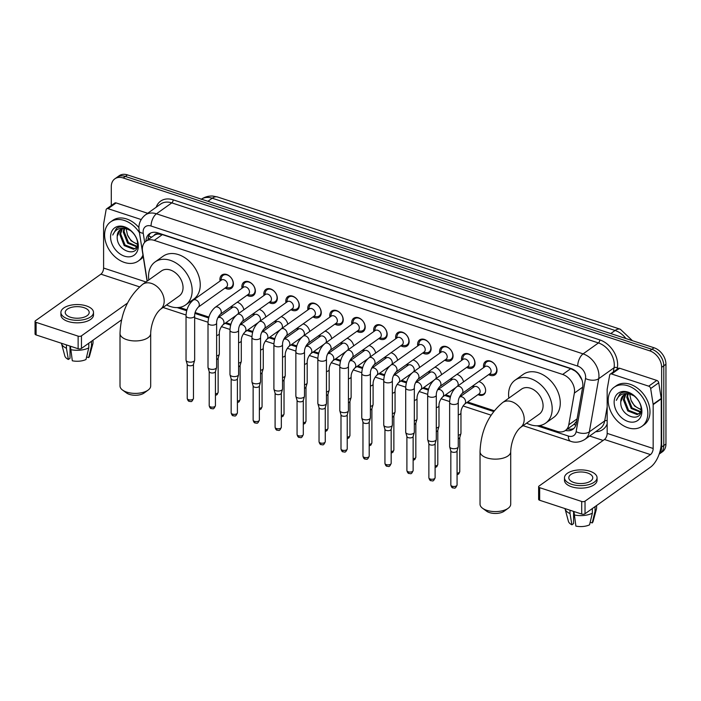 <?xml version="1.0" encoding="UTF-8"?>
<svg xmlns="http://www.w3.org/2000/svg" width="701" height="701" viewBox="0 0 701 701"><rect width="100%" height="100%" fill="white"/><g stroke="black" fill="none" stroke-linecap="round" stroke-linejoin="round"><path stroke-width="1.05" d="M231.391 308.23A7.667 5.555 54.6 0 1 231.295 306.994A7.667 5.555 54.6 0 1 231.312 306.46M253.359 315.441A7.667 5.555 54.6 0 1 253.263 314.206A7.667 5.555 54.6 0 1 253.28 313.671M275.327 322.653A7.667 5.555 54.6 0 1 275.23 321.417A7.667 5.555 54.6 0 1 275.248 320.883M297.294 329.864A7.667 5.555 54.6 0 1 297.189 328.629A7.667 5.555 54.6 0 1 297.215 328.094M319.262 337.076A7.667 5.555 54.6 0 1 319.157 335.84A7.667 5.555 54.6 0 1 319.183 335.306M341.229 344.287A7.667 5.555 54.6 0 1 341.124 343.052A7.667 5.555 54.6 0 1 341.15 342.526M363.197 351.499A7.667 5.555 54.6 0 1 363.092 350.263A7.667 5.555 54.6 0 1 363.109 349.738M385.164 358.71A7.667 5.555 54.6 0 1 385.059 357.484A7.667 5.555 54.6 0 1 385.077 356.949M407.132 365.922A7.667 5.555 54.6 0 1 407.027 364.695A7.667 5.555 54.6 0 1 407.044 364.161M429.091 373.134A7.667 5.555 54.6 0 1 428.994 371.907A7.667 5.555 54.6 0 1 429.012 371.372M451.058 380.345A7.667 5.555 54.6 0 1 450.962 379.118A7.667 5.555 54.6 0 1 450.98 378.584M478.871 381.581A7.667 5.555 54.6 0 1 485.618 390.492A7.667 5.555 54.6 0 1 483.716 394.654A7.667 5.555 54.6 0 1 478.029 394.584M473.026 387.557A7.667 5.555 54.6 0 1 472.93 386.33A7.667 5.555 54.6 0 1 472.947 385.795M220.07 281.031A8.158 5.906 54.6 0 1 219.904 279.427A8.158 5.906 54.6 0 1 221.919 274.994A8.158 5.906 54.6 0 1 229.262 275.914A8.158 5.906 54.6 0 1 233.407 283.852A8.158 5.906 54.6 0 1 231.383 288.286A8.158 5.906 54.6 0 1 225.065 288.058M242.029 288.242A8.158 5.906 54.6 0 1 241.871 286.639A8.158 5.906 54.6 0 1 243.887 282.205A8.158 5.906 54.6 0 1 251.23 283.125A8.158 5.906 54.6 0 1 255.366 291.064A8.158 5.906 54.6 0 1 253.35 295.498A8.158 5.906 54.6 0 1 247.032 295.27M263.997 295.454A8.158 5.906 54.6 0 1 263.839 293.85A8.158 5.906 54.6 0 1 265.854 289.417A8.158 5.906 54.6 0 1 273.197 290.337A8.158 5.906 54.6 0 1 277.333 298.275A8.158 5.906 54.6 0 1 275.318 302.709A8.158 5.906 54.6 0 1 269 302.481M285.964 302.666A8.158 5.906 54.6 0 1 285.806 301.062A8.158 5.906 54.6 0 1 287.822 296.628A8.158 5.906 54.6 0 1 295.165 297.548A8.158 5.906 54.6 0 1 299.301 305.487A8.158 5.906 54.6 0 1 297.285 309.921A8.158 5.906 54.6 0 1 290.968 309.702M307.932 309.877A8.158 5.906 54.6 0 1 307.774 308.274A8.158 5.906 54.6 0 1 309.789 303.84A8.158 5.906 54.6 0 1 317.132 304.76A8.158 5.906 54.6 0 1 321.268 312.699A8.158 5.906 54.6 0 1 319.253 317.132A8.158 5.906 54.6 0 1 312.935 316.913M329.899 317.089A8.158 5.906 54.6 0 1 329.742 315.485A8.158 5.906 54.6 0 1 331.757 311.051A8.158 5.906 54.6 0 1 339.1 311.971A8.158 5.906 54.6 0 1 343.236 319.919A8.158 5.906 54.6 0 1 341.221 324.344A8.158 5.906 54.6 0 1 334.903 324.125M351.867 324.3A8.158 5.906 54.6 0 1 351.7 322.697A8.158 5.906 54.6 0 1 353.725 318.263A8.158 5.906 54.6 0 1 361.068 319.183A8.158 5.906 54.6 0 1 365.203 327.13A8.158 5.906 54.6 0 1 363.188 331.555A8.158 5.906 54.6 0 1 356.87 331.336M373.835 331.512A8.158 5.906 54.6 0 1 373.668 329.908A8.158 5.906 54.6 0 1 375.692 325.474A8.158 5.906 54.6 0 1 383.026 326.394A8.158 5.906 54.6 0 1 387.171 334.342A8.158 5.906 54.6 0 1 385.147 338.767A8.158 5.906 54.6 0 1 378.838 338.548M395.802 338.723A8.158 5.906 54.6 0 1 395.636 337.12A8.158 5.906 54.6 0 1 397.66 332.686A8.158 5.906 54.6 0 1 404.994 333.606A8.158 5.906 54.6 0 1 409.139 341.553A8.158 5.906 54.6 0 1 407.115 345.979A8.158 5.906 54.6 0 1 400.806 345.759M417.77 345.935A8.158 5.906 54.6 0 1 417.603 344.331A8.158 5.906 54.6 0 1 419.627 339.897A8.158 5.906 54.6 0 1 426.962 340.817A8.158 5.906 54.6 0 1 431.106 348.765A8.158 5.906 54.6 0 1 429.082 353.19A8.158 5.906 54.6 0 1 422.773 352.971M439.737 353.155A8.158 5.906 54.6 0 1 439.571 351.543A8.158 5.906 54.6 0 1 441.586 347.109A8.158 5.906 54.6 0 1 448.929 348.029A8.158 5.906 54.6 0 1 453.065 355.977A8.158 5.906 54.6 0 1 451.05 360.402A8.158 5.906 54.6 0 1 444.732 360.183M461.696 360.367A8.158 5.906 54.6 0 1 461.538 358.754A8.158 5.906 54.6 0 1 463.554 354.32A8.158 5.906 54.6 0 1 470.897 355.241A8.158 5.906 54.6 0 1 475.033 363.188A8.158 5.906 54.6 0 1 473.017 367.613A8.158 5.906 54.6 0 1 466.7 367.394M483.664 367.578A8.158 5.906 54.6 0 1 483.506 365.966A8.158 5.906 54.6 0 1 485.521 361.532A8.158 5.906 54.6 0 1 492.864 362.452A8.158 5.906 54.6 0 1 497 370.4A8.158 5.906 54.6 0 1 494.985 374.825A8.158 5.906 54.6 0 1 488.667 374.606M539.498 425.595L557.058 431.36A14.379 10.41 -125.4 0 0 565.392 430.493A14.379 10.41 -125.4 0 0 568.774 424.806L574.364 393.068A14.379 10.41 -125.4 0 0 574.548 390.948A14.379 10.41 -125.4 0 0 562.649 374.448L154.255 240.373A14.379 10.41 -125.4 0 0 145.922 241.249A14.379 10.41 -125.4 0 0 142.54 251.3L147.245 281.057M581.944 379.872L578.86 374.772A4.793 3.47 -125.4 0 0 578.299 373.589M576.056 371.381A4.793 3.47 -125.4 0 0 575.206 371.013L575.004 370.943A14.379 10.41 54.6 0 1 578.86 374.772M154.202 235.352A14.379 10.41 54.6 0 1 158.067 234.064L157.856 233.994A4.793 3.47 -125.4 0 0 154.202 235.352L145.922 241.249M565.392 430.493L573.874 424.447L576.686 421.099M575.004 370.943L570.745 368.691L162.352 234.607L158.067 234.064M179.465 307.397L186.957 309.851M195.158 312.55L208.924 317.071M225.985 322.67L230.892 324.283M247.952 329.882L252.859 331.494M269.92 337.093L274.827 338.706M291.888 344.305L296.795 345.917M313.846 351.516L318.762 353.129M335.814 358.728L340.721 360.34M357.782 365.94L362.689 367.552M379.749 373.151L384.656 374.763M401.717 380.363L406.624 381.975M423.684 387.574L428.591 389.186M445.652 394.786L450.559 396.398M467.62 401.997L494.187 410.725M456.903 374.369A7.667 5.555 54.6 0 1 463.519 381.914M434.935 367.158A7.667 5.555 54.6 0 1 441.56 374.702M412.968 359.946A7.667 5.555 54.6 0 1 419.592 367.49M391 352.734A7.667 5.555 54.6 0 1 397.625 360.279M369.033 345.523A7.667 5.555 54.6 0 1 375.657 353.059M347.074 338.303A7.667 5.555 54.6 0 1 353.69 345.847M325.106 331.091A7.667 5.555 54.6 0 1 331.722 338.636M303.139 323.88A7.667 5.555 54.6 0 1 309.754 331.424M281.171 316.668A7.667 5.555 54.6 0 1 287.787 324.212M259.204 309.456A7.667 5.555 54.6 0 1 265.819 317.001M237.236 302.245A7.667 5.555 54.6 0 1 243.852 309.789M111.284 205.542L111.284 186.65A14.379 10.41 54.6 0 1 114.841 178.834L116.997 177.3A14.379 10.41 54.6 0 1 125.33 176.433L651.904 349.308A14.379 10.41 54.6 0 1 663.794 365.799L663.794 445.529A14.379 10.41 54.6 0 1 660.237 453.337A14.379 10.41 54.6 0 0 663.794 445.529L663.794 365.799A14.379 10.41 54.6 0 0 651.904 349.308L125.33 176.433A14.379 10.41 54.6 0 0 116.997 177.3L119.152 175.767A14.379 10.41 54.6 0 1 127.486 174.899L654.051 347.775A14.379 10.41 54.6 0 1 665.95 364.266L665.95 443.996A14.379 10.41 54.6 0 1 662.392 451.803L659.177 454.09M565.462 430.44A14.379 10.41 -125.4 0 0 572.866 429.301A14.379 10.41 -125.4 0 0 576.24 423.614L582.671 387.118A14.379 10.41 -125.4 0 0 582.855 384.998A14.379 10.41 -125.4 0 0 570.956 368.498L157.795 232.855A14.379 10.41 -125.4 0 0 149.462 233.731A14.379 10.41 -125.4 0 0 145.904 241.258M114.841 178.834A14.379 10.41 54.6 0 1 123.183 177.966L649.748 350.842A14.379 10.41 54.6 0 1 661.639 367.333L661.639 447.063A14.379 10.41 54.6 0 1 659.273 453.819M603.14 440.447L589.646 436.013M148.06 239.724A14.379 10.41 54.6 0 1 150.61 233.056M573.874 428.434A14.379 10.41 54.6 0 1 567.617 428.907M608.188 400.289A23.965 17.359 54.6 0 1 614.12 387.276A23.965 17.359 54.6 0 1 635.676 389.966A23.965 17.359 54.6 0 1 647.838 413.31A23.965 17.359 54.6 0 1 641.906 426.322A23.965 17.359 54.6 0 1 620.35 423.632A23.965 17.359 54.6 0 1 608.188 400.289M614.12 387.276L616.275 385.743A23.965 17.359 54.6 0 1 637.831 388.433A23.965 17.359 54.6 0 1 649.993 411.776A23.965 17.359 54.6 0 1 644.061 424.788L641.906 426.322M620.797 401.769C619.605 416.508 641.879 423.684 641.126 409.428C641.704 399.552 628.648 388.897 620.981 393.156L619.999 393.752L616.319 400.367C618.983 394.365 623.741 392.367 630.585 394.356A11.987 8.675 54.6 0 0 623.759 395.119A11.987 8.675 54.6 0 0 620.797 401.629L620.797 401.769A11.987 8.675 54.6 0 1 620.797 401.629L623.978 394.97M641.888 411.356A16.78 12.145 54.6 0 1 628.008 421.485A16.78 12.145 54.6 0 1 614.137 402.243A16.78 12.145 54.6 0 1 628.008 392.113A16.78 12.145 54.6 0 1 641.888 411.356M625.862 394.137L624.223 399.193L628.604 410.304L637.945 413.967L639.365 413.397M625.353 394.295L623.364 399.798L627.754 410.917L637.095 414.571L638.953 413.721L641.003 410.97M628.166 393.909L627.64 396.757L632.03 407.877L640.696 411.662M627.544 393.901L626.782 397.362L631.172 408.481L640.416 412.17M641.126 409.182A11.987 8.675 54.6 0 1 631.031 400.245L634.589 406.045L641.117 409.805M634.344 396.021L630.585 394.356M631.031 400.245L629.875 394.917M620.183 393.62L616.319 400.367M611.631 374.001A2.401 1.735 -125.4 0 0 610.238 374.15L618.317 368.402A2.401 1.735 54.6 0 1 619.71 368.253L611.631 374.001L648.705 386.172L656.784 380.424A2.401 1.735 54.6 0 1 658.738 382.799L661.218 398.483A2.401 1.735 54.6 0 1 661.245 398.86L661.245 442.734A19.172 9.428 -71.8 0 1 650.475 467.181L585.028 513.754A2.401 1.157 180 0 1 581.699 514.061L581.699 501.478A2.401 1.157 0 0 0 585.028 501.171L650.475 454.598A4.793 2.357 108.2 0 0 653.166 448.482L653.166 404.608A2.401 1.735 -125.4 0 0 653.13 404.232L650.659 388.547A2.401 1.735 -125.4 0 0 648.705 386.172M619.71 368.253L656.784 380.424M610.238 374.15A2.401 1.735 -125.4 0 0 609.677 375.096L607.197 389.151A2.401 1.735 -125.4 0 0 607.171 389.511L607.171 433.384A4.793 2.357 108.2 0 1 604.472 439.492L539.034 486.065A2.401 1.157 0 0 0 538.622 486.722A2.401 1.157 0 0 0 539.665 487.677L539.665 500.269L581.699 514.061M539.665 500.269A2.401 1.157 180 0 1 538.622 499.305L538.622 486.722M539.665 487.677L581.699 501.478M574.04 482.551A11.987 5.792 0 0 0 586.387 482.884A11.987 5.792 0 0 0 592.757 477.758A11.987 5.792 0 0 0 587.508 472.973A11.987 5.792 0 0 0 575.162 472.64A11.987 5.792 0 0 0 568.791 477.758A11.987 5.792 0 0 0 574.04 482.551M564.48 477.758L564.48 480.281A16.298 7.877 0 0 0 571.622 486.792A16.298 7.877 0 0 0 588.402 487.239A16.298 7.877 0 0 0 597.068 480.281L597.068 477.758A16.298 7.877 0 0 0 589.935 471.247A16.298 7.877 0 0 0 573.146 470.8A16.298 7.877 0 0 0 564.48 477.758A16.298 7.877 0 0 0 571.622 484.277A16.298 7.877 0 0 0 588.402 484.724A16.298 7.877 0 0 0 597.068 477.758M590.172 522.245L592.24 522.928L595.053 511.257L595.053 506.621M595.053 511.257A15.816 7.65 0 0 0 596.463 508.961A15.816 7.65 0 0 0 596.595 507.971L596.595 505.526M565.006 508.584A15.816 7.65 0 0 0 565.085 508.961A15.816 7.65 0 0 0 570.009 513.57L571.92 524.804L573.576 523.621L573.576 511.397M570.009 510.223L570.009 513.57M592.24 522.928A12.46 6.02 0 0 0 593.134 521.334L596.463 508.961M565.085 508.961L568.415 521.334A12.46 6.02 0 0 0 571.92 524.804M573.576 516.795L574.338 517.049M573.97 514.876A15.816 7.65 0 0 0 592.363 513.176L589.541 524.839A12.46 6.02 0 0 1 575.889 526.101L573.97 511.528M592.363 508.54L592.363 513.176M142.969 255.041A23.965 17.359 54.6 0 1 138.342 261A23.965 17.359 54.6 0 1 116.778 258.301A23.965 17.359 54.6 0 1 104.615 234.966A23.965 17.359 54.6 0 1 110.548 221.945A23.965 17.359 54.6 0 1 139.429 232.653M110.548 221.945L112.703 220.412A23.965 17.359 54.6 0 1 138.929 227.562M117.225 236.447C116.042 251.177 138.307 258.362 137.562 244.106C138.132 234.222 125.085 223.566 117.409 227.825L116.427 228.43L112.756 235.037C115.411 229.043 120.169 227.036 127.021 229.025A11.987 8.675 54.6 0 0 120.186 229.797A11.987 8.675 54.6 0 0 117.225 236.298L117.225 236.447A11.987 8.675 54.6 0 1 117.225 236.298L120.406 229.648M138.325 246.033A16.78 12.145 54.6 0 1 124.445 256.163A16.78 12.145 54.6 0 1 110.565 236.92A16.78 12.145 54.6 0 1 124.445 226.791A16.78 12.145 54.6 0 1 138.325 246.033M122.289 228.815L120.651 233.862L125.041 244.982L134.382 248.645L135.801 248.066M121.781 228.973L119.801 234.476L124.182 245.587L133.523 249.249L135.381 248.399L137.431 245.639M124.594 228.579L124.068 231.426L128.458 242.546L137.133 246.34M123.972 228.579L123.218 232.04L127.6 243.159L136.844 246.84M137.562 243.86A11.987 8.675 54.6 0 1 127.468 234.914L131.026 240.723L137.554 244.474M130.772 230.699L127.021 229.025M127.468 234.914L126.303 229.595M143.241 256.803A23.965 17.359 54.6 0 1 140.498 259.466L138.342 261M116.611 228.298L112.756 235.037M508.164 508.278L504.168 511.187A10.541 5.1 180 0 1 489.456 512.589A10.541 5.1 180 0 1 486.59 511.187L482.586 508.278A15.334 7.413 0 0 0 486.757 510.31A15.334 7.413 0 0 0 508.164 508.278A15.334 7.413 0 0 0 510.714 504.177L510.714 451.724A15.334 7.413 180 0 1 502.556 458.279A15.334 7.413 180 0 1 486.757 457.858A15.334 7.413 180 0 1 480.036 451.724L480.036 504.177A15.334 7.413 0 0 0 482.586 508.278M510.714 451.724C510.863 444.066 514.21 432.911 520.431 427.549L539.279 414.133A15.334 11.111 -125.4 0 0 543.082 405.8A15.334 11.111 -125.4 0 0 535.292 390.86A15.334 11.111 -125.4 0 0 521.5 389.143L502.643 402.558C488.387 414.58 480.851 430.975 480.036 451.724M508.847 398.142A26.366 19.093 54.6 0 1 508.584 394.479A26.366 19.093 54.6 0 1 515.104 380.161A26.366 19.093 54.6 0 1 538.824 383.123A26.366 19.093 54.6 0 1 552.195 408.797A26.366 19.093 54.6 0 1 545.676 423.115A26.366 19.093 54.6 0 1 526.635 423.132M515.104 380.161L523.183 374.404A26.366 19.093 54.6 0 1 546.903 377.375A26.366 19.093 54.6 0 1 560.274 403.049A26.366 19.093 54.6 0 1 553.755 417.367L545.676 423.115M148.139 390.071L144.143 392.989A10.541 5.1 180 0 1 129.422 394.391A10.541 5.1 180 0 1 126.557 392.989L122.561 390.071A15.334 7.413 0 0 0 126.732 392.113A15.334 7.413 0 0 0 148.139 390.071A15.334 7.413 0 0 0 150.689 385.979L150.689 333.527A15.334 7.413 180 0 1 142.522 340.081A15.334 7.413 180 0 1 126.732 339.661A15.334 7.413 180 0 1 120.011 333.527L120.011 385.979A15.334 7.413 0 0 0 122.561 390.071M150.689 333.527C150.829 325.86 154.176 314.714 160.398 309.351L179.254 295.936A15.334 11.111 -125.4 0 0 183.049 287.603A15.334 11.111 -125.4 0 0 175.268 272.663A15.334 11.111 -125.4 0 0 161.467 270.936L142.61 284.352C128.353 296.383 120.817 312.777 120.011 333.527M148.814 279.944A26.366 19.093 54.6 0 1 148.551 276.273A26.366 19.093 54.6 0 1 155.07 261.955A26.366 19.093 54.6 0 1 178.79 264.917A26.366 19.093 54.6 0 1 192.17 290.591A26.366 19.093 54.6 0 1 185.642 304.917A26.366 19.093 54.6 0 1 166.601 304.935M155.07 261.955L163.149 256.207A26.366 19.093 54.6 0 1 186.869 259.168A26.366 19.093 54.6 0 1 200.249 284.843A26.366 19.093 54.6 0 1 193.721 299.161L185.642 304.917M489.342 374.124L492.111 374.369A7.194 5.205 -125.4 0 0 494.959 373.659A7.194 5.205 -125.4 0 0 496.737 369.751A7.194 5.205 -125.4 0 0 493.092 362.75A7.194 5.205 -125.4 0 0 486.625 361.944A7.194 5.205 -125.4 0 0 485.013 364.397L484.338 367.096M491.129 371.267A4.311 3.128 -125.4 0 0 488.939 367.07A4.311 3.128 -125.4 0 0 485.057 366.579L456.833 386.672A4.311 3.128 -125.4 0 1 459.111 386.339A4.311 3.128 -125.4 0 1 462.905 391.36A4.311 3.128 -125.4 0 1 461.836 393.699L490.06 373.615A4.311 3.128 -125.4 0 0 491.129 371.267M449.639 402.409A4.311 2.085 180 0 0 451.304 404.056A4.311 2.085 180 0 0 451.523 404.135A4.311 2.085 180 0 0 455.965 404.249A4.311 2.085 180 0 0 458.261 402.409L458.261 446.633A4.311 2.085 180 0 1 458.226 446.923A4.311 2.085 180 0 1 457.516 447.808A4.311 2.085 180 0 1 451.523 448.36A4.311 2.085 180 0 1 449.674 446.923A4.311 2.085 180 0 1 449.639 446.633L449.639 402.409C449.902 395.785 452.303 390.536 456.833 386.672M457.07 450.831A3.119 1.507 180 0 1 457.034 451.041A3.119 1.507 180 0 1 456.526 451.681A3.119 1.507 180 0 1 452.198 452.075A3.119 1.507 180 0 1 450.866 451.041A3.119 1.507 180 0 1 450.831 450.831M467.374 366.912L470.143 367.158A7.194 5.205 -125.4 0 0 472.991 366.448A7.194 5.205 -125.4 0 0 474.77 362.54A7.194 5.205 -125.4 0 0 471.125 355.538A7.194 5.205 -125.4 0 0 464.658 354.732A7.194 5.205 -125.4 0 0 463.054 357.186L462.371 359.885M469.162 364.056A4.311 3.128 -125.4 0 0 466.971 359.858A4.311 3.128 -125.4 0 0 463.089 359.368L434.865 379.46A4.311 3.128 -125.4 0 1 437.144 379.127A4.311 3.128 -125.4 0 1 440.938 384.148A4.311 3.128 -125.4 0 1 439.869 386.488L468.093 366.404A4.311 3.128 -125.4 0 0 469.162 364.056M427.671 395.198A4.311 2.085 180 0 0 429.336 396.845A4.311 2.085 180 0 0 429.555 396.924A4.311 2.085 180 0 0 433.998 397.038A4.311 2.085 180 0 0 436.294 395.198L436.294 439.422A4.311 2.085 180 0 1 436.259 439.711A4.311 2.085 180 0 1 435.549 440.596A4.311 2.085 180 0 1 429.555 441.148A4.311 2.085 180 0 1 427.706 439.711A4.311 2.085 180 0 1 427.671 439.422L427.671 395.198C427.934 388.564 430.335 383.324 434.865 379.46M435.102 443.619A3.119 1.507 180 0 1 435.067 443.829A3.119 1.507 180 0 1 434.559 444.469A3.119 1.507 180 0 1 430.23 444.863A3.119 1.507 180 0 1 428.898 443.829A3.119 1.507 180 0 1 428.872 443.619M445.407 359.701L448.176 359.946A7.194 5.205 -125.4 0 0 451.023 359.236A7.194 5.205 -125.4 0 0 452.811 355.328A7.194 5.205 -125.4 0 0 449.157 348.327A7.194 5.205 -125.4 0 0 442.69 347.521A7.194 5.205 -125.4 0 0 441.087 349.974L440.403 352.673M447.194 356.844A4.311 3.128 -125.4 0 0 445.004 352.647A4.311 3.128 -125.4 0 0 441.122 352.156L412.898 372.249A4.311 3.128 -125.4 0 1 415.176 371.916A4.311 3.128 -125.4 0 1 418.97 376.928A4.311 3.128 -125.4 0 1 417.901 379.276L446.125 359.192A4.311 3.128 -125.4 0 0 447.194 356.844M405.704 387.986A4.311 2.085 180 0 0 407.377 389.633A4.311 2.085 180 0 0 407.596 389.712A4.311 2.085 180 0 0 412.039 389.826A4.311 2.085 180 0 0 414.326 387.986L414.326 432.21A4.311 2.085 180 0 1 414.291 432.499A4.311 2.085 180 0 1 413.581 433.384A4.311 2.085 180 0 1 407.596 433.937A4.311 2.085 180 0 1 405.748 432.499A4.311 2.085 180 0 1 405.704 432.21L405.704 387.986C405.967 381.353 408.368 376.113 412.898 372.249M413.134 436.408A3.119 1.507 180 0 1 413.099 436.618A3.119 1.507 180 0 1 412.591 437.258A3.119 1.507 180 0 1 408.262 437.652A3.119 1.507 180 0 1 406.93 436.618A3.119 1.507 180 0 1 406.904 436.408M423.439 352.489L426.217 352.734A7.194 5.205 -125.4 0 0 429.065 352.025A7.194 5.205 -125.4 0 0 430.843 348.117A7.194 5.205 -125.4 0 0 427.189 341.115A7.194 5.205 -125.4 0 0 420.723 340.309A7.194 5.205 -125.4 0 0 419.119 342.763L418.436 345.462M425.227 349.633A4.311 3.128 -125.4 0 0 423.045 345.435A4.311 3.128 -125.4 0 0 419.163 344.945L390.939 365.037A4.311 3.128 -125.4 0 1 393.208 364.704A4.311 3.128 -125.4 0 1 397.003 369.716A4.311 3.128 -125.4 0 1 395.934 372.065L424.158 351.981A4.311 3.128 -125.4 0 0 425.227 349.633M383.736 380.774A4.311 2.085 180 0 0 385.41 382.422A4.311 2.085 180 0 0 385.629 382.501A4.311 2.085 180 0 0 390.071 382.615A4.311 2.085 180 0 0 392.367 380.774L392.367 424.999A4.311 2.085 180 0 1 392.323 425.288A4.311 2.085 180 0 1 391.622 426.173A4.311 2.085 180 0 1 385.629 426.725A4.311 2.085 180 0 1 383.78 425.288A4.311 2.085 180 0 1 383.736 424.999L383.736 380.774C383.999 374.141 386.4 368.901 390.939 365.037M391.167 429.196A3.119 1.507 180 0 1 391.132 429.406A3.119 1.507 180 0 1 390.623 430.046A3.119 1.507 180 0 1 386.295 430.44A3.119 1.507 180 0 1 384.963 429.406A3.119 1.507 180 0 1 384.937 429.196M401.471 345.278L404.249 345.523A7.194 5.205 -125.4 0 0 407.097 344.813A7.194 5.205 -125.4 0 0 408.876 340.905A7.194 5.205 -125.4 0 0 405.222 333.904A7.194 5.205 -125.4 0 0 398.755 333.089A7.194 5.205 -125.4 0 0 397.152 335.551L396.468 338.25M403.259 342.421A4.311 3.128 -125.4 0 0 401.077 338.224A4.311 3.128 -125.4 0 0 397.195 337.733L368.971 357.825A4.311 3.128 -125.4 0 1 371.25 357.492A4.311 3.128 -125.4 0 1 375.035 362.505A4.311 3.128 -125.4 0 1 373.975 364.853L402.199 344.769A4.311 3.128 -125.4 0 0 403.259 342.421M361.769 373.563A4.311 2.085 180 0 0 363.442 375.21A4.311 2.085 180 0 0 363.661 375.289A4.311 2.085 180 0 0 368.104 375.403A4.311 2.085 180 0 0 370.4 373.563L370.4 417.787A4.311 2.085 180 0 1 370.356 418.076A4.311 2.085 180 0 1 369.655 418.961A4.311 2.085 180 0 1 363.661 419.513A4.311 2.085 180 0 1 361.812 418.076A4.311 2.085 180 0 1 361.769 417.787L361.769 373.563C362.031 366.93 364.432 361.69 368.971 357.825M369.199 421.984A3.119 1.507 180 0 1 369.173 422.195A3.119 1.507 180 0 1 368.665 422.834A3.119 1.507 180 0 1 364.336 423.229A3.119 1.507 180 0 1 362.995 422.195A3.119 1.507 180 0 1 362.969 421.984M379.504 338.066L382.282 338.311A7.194 5.205 -125.4 0 0 385.129 337.593A7.194 5.205 -125.4 0 0 386.908 333.694A7.194 5.205 -125.4 0 0 383.263 326.692A7.194 5.205 -125.4 0 0 376.787 325.877A7.194 5.205 -125.4 0 0 375.184 328.34L374.5 331.038M381.291 335.209A4.311 3.128 -125.4 0 0 379.11 331.012A4.311 3.128 -125.4 0 0 375.228 330.522L347.004 350.614A4.311 3.128 -125.4 0 1 349.282 350.281A4.311 3.128 -125.4 0 1 353.067 355.293A4.311 3.128 -125.4 0 1 352.007 357.641L380.231 337.558A4.311 3.128 -125.4 0 0 381.291 335.209M339.801 366.351A4.311 2.085 180 0 0 341.475 367.999A4.311 2.085 180 0 0 341.694 368.078A4.311 2.085 180 0 0 346.136 368.191A4.311 2.085 180 0 0 348.432 366.351L348.432 410.576A4.311 2.085 180 0 1 348.388 410.865A4.311 2.085 180 0 1 347.687 411.75A4.311 2.085 180 0 1 341.694 412.302A4.311 2.085 180 0 1 339.845 410.865A4.311 2.085 180 0 1 339.801 410.576L339.801 366.351C340.064 359.718 342.465 354.478 347.004 350.614M347.232 414.773A3.119 1.507 180 0 1 347.205 414.983A3.119 1.507 180 0 1 346.697 415.623A3.119 1.507 180 0 1 342.368 416.017A3.119 1.507 180 0 1 341.028 414.983A3.119 1.507 180 0 1 341.001 414.773M357.536 330.854L360.314 331.1A7.194 5.205 -125.4 0 0 363.162 330.381A7.194 5.205 -125.4 0 0 364.941 326.482A7.194 5.205 -125.4 0 0 361.295 319.481A7.194 5.205 -125.4 0 0 354.82 318.666A7.194 5.205 -125.4 0 0 353.216 321.128L352.533 323.827M359.333 327.998A4.311 3.128 -125.4 0 0 357.142 323.801A4.311 3.128 -125.4 0 0 353.26 323.31L325.036 343.402A4.311 3.128 -125.4 0 1 327.314 343.069A4.311 3.128 -125.4 0 1 331.109 348.082A4.311 3.128 -125.4 0 1 330.04 350.43L358.264 330.346A4.311 3.128 -125.4 0 0 359.333 327.998M317.833 359.14A4.311 2.085 180 0 0 319.507 360.787A4.311 2.085 180 0 0 319.726 360.866A4.311 2.085 180 0 0 324.169 360.98A4.311 2.085 180 0 0 326.464 359.14L326.464 403.364A4.311 2.085 180 0 1 326.421 403.653A4.311 2.085 180 0 1 325.72 404.538A4.311 2.085 180 0 1 319.726 405.09A4.311 2.085 180 0 1 317.877 403.653A4.311 2.085 180 0 1 317.833 403.364L317.833 359.14C318.096 352.507 320.497 347.267 325.036 343.402M325.264 407.561A3.119 1.507 180 0 1 325.238 407.772A3.119 1.507 180 0 1 324.729 408.411A3.119 1.507 180 0 1 320.401 408.806A3.119 1.507 180 0 1 319.06 407.772A3.119 1.507 180 0 1 319.034 407.561M335.577 323.643L338.346 323.888A7.194 5.205 -125.4 0 0 341.194 323.17A7.194 5.205 -125.4 0 0 342.973 319.27A7.194 5.205 -125.4 0 0 339.328 312.269A7.194 5.205 -125.4 0 0 332.861 311.454A7.194 5.205 -125.4 0 0 331.249 313.917L330.574 316.615M337.365 320.786A4.311 3.128 -125.4 0 0 335.174 316.589A4.311 3.128 -125.4 0 0 331.293 316.098L303.069 336.182A4.311 3.128 -125.4 0 1 305.347 335.858A4.311 3.128 -125.4 0 1 309.141 340.87A4.311 3.128 -125.4 0 1 308.072 343.218L336.296 323.126A4.311 3.128 -125.4 0 0 337.365 320.786M295.866 351.928A4.311 2.085 180 0 0 297.539 353.576A4.311 2.085 180 0 0 297.759 353.654A4.311 2.085 180 0 0 302.201 353.768A4.311 2.085 180 0 0 304.497 351.928L304.497 396.153A4.311 2.085 180 0 1 304.453 396.442A4.311 2.085 180 0 1 303.752 397.327A4.311 2.085 180 0 1 297.759 397.879A4.311 2.085 180 0 1 295.91 396.442A4.311 2.085 180 0 1 295.866 396.153L295.866 351.928C296.137 345.295 298.53 340.046 303.069 336.182M303.296 400.35A3.119 1.507 180 0 1 303.27 400.56A3.119 1.507 180 0 1 302.762 401.2A3.119 1.507 180 0 1 298.433 401.594A3.119 1.507 180 0 1 297.101 400.56A3.119 1.507 180 0 1 297.066 400.35M313.61 316.431L316.379 316.677A7.194 5.205 -125.4 0 0 319.227 315.958A7.194 5.205 -125.4 0 0 321.005 312.059A7.194 5.205 -125.4 0 0 317.36 305.058A7.194 5.205 -125.4 0 0 310.894 304.243A7.194 5.205 -125.4 0 0 309.281 306.705L308.606 309.404M315.397 313.575A4.311 3.128 -125.4 0 0 313.207 309.378A4.311 3.128 -125.4 0 0 309.325 308.887L281.101 328.971A4.311 3.128 -125.4 0 1 283.379 328.646A4.311 3.128 -125.4 0 1 287.173 333.658A4.311 3.128 -125.4 0 1 286.104 336.007L314.328 315.914A4.311 3.128 -125.4 0 0 315.397 313.575M273.898 344.717A4.311 2.085 180 0 0 275.572 346.364A4.311 2.085 180 0 0 275.791 346.443A4.311 2.085 180 0 0 280.234 346.557A4.311 2.085 180 0 0 282.529 344.717L282.529 388.941A4.311 2.085 180 0 1 282.485 389.23A4.311 2.085 180 0 1 281.784 390.115A4.311 2.085 180 0 1 275.791 390.667A4.311 2.085 180 0 1 273.942 389.23A4.311 2.085 180 0 1 273.898 388.941L273.898 344.717C274.17 338.084 276.571 332.835 281.101 328.971M281.329 393.138A3.119 1.507 180 0 1 281.303 393.349A3.119 1.507 180 0 1 280.794 393.988A3.119 1.507 180 0 1 276.466 394.383A3.119 1.507 180 0 1 275.134 393.349A3.119 1.507 180 0 1 275.099 393.138M291.642 309.22L294.411 309.465A7.194 5.205 -125.4 0 0 297.259 308.747A7.194 5.205 -125.4 0 0 299.038 304.847A7.194 5.205 -125.4 0 0 295.393 297.846A7.194 5.205 -125.4 0 0 288.926 297.031A7.194 5.205 -125.4 0 0 287.314 299.493L286.639 302.192M293.43 306.363A4.311 3.128 -125.4 0 0 291.239 302.166A4.311 3.128 -125.4 0 0 287.357 301.675L259.133 321.759A4.311 3.128 -125.4 0 1 261.412 321.435A4.311 3.128 -125.4 0 1 265.206 326.447A4.311 3.128 -125.4 0 1 264.137 328.795L292.361 308.703A4.311 3.128 -125.4 0 0 293.43 306.363M251.939 337.505A4.311 2.085 180 0 0 253.604 339.153A4.311 2.085 180 0 0 253.823 339.231A4.311 2.085 180 0 0 258.266 339.345A4.311 2.085 180 0 0 260.562 337.505L260.562 381.73A4.311 2.085 180 0 1 260.518 382.019A4.311 2.085 180 0 1 259.817 382.904A4.311 2.085 180 0 1 253.823 383.456A4.311 2.085 180 0 1 251.974 382.019A4.311 2.085 180 0 1 251.939 381.73L251.939 337.505C252.202 330.872 254.603 325.623 259.133 321.759M259.361 385.927A3.119 1.507 180 0 1 259.335 386.137A3.119 1.507 180 0 1 258.827 386.768A3.119 1.507 180 0 1 254.498 387.171A3.119 1.507 180 0 1 253.166 386.137A3.119 1.507 180 0 1 253.131 385.927M269.675 302.008L272.444 302.254A7.194 5.205 -125.4 0 0 275.291 301.535A7.194 5.205 -125.4 0 0 277.07 297.636A7.194 5.205 -125.4 0 0 273.425 290.635A7.194 5.205 -125.4 0 0 266.958 289.82A7.194 5.205 -125.4 0 0 265.346 292.282L264.671 294.981M271.462 299.152A4.311 3.128 -125.4 0 0 269.272 294.955A4.311 3.128 -125.4 0 0 265.39 294.464L237.166 314.547A4.311 3.128 -125.4 0 1 239.444 314.223A4.311 3.128 -125.4 0 1 243.238 319.235A4.311 3.128 -125.4 0 1 242.169 321.584L270.393 301.491A4.311 3.128 -125.4 0 0 271.462 299.152M229.972 330.294A4.311 2.085 180 0 0 231.637 331.941A4.311 2.085 180 0 0 231.856 332.02A4.311 2.085 180 0 0 236.298 332.134A4.311 2.085 180 0 0 238.594 330.294L238.594 374.518A4.311 2.085 180 0 1 238.559 374.807A4.311 2.085 180 0 1 237.849 375.692A4.311 2.085 180 0 1 231.856 376.244A4.311 2.085 180 0 1 230.007 374.807A4.311 2.085 180 0 1 229.972 374.518L229.972 330.294C230.235 323.66 232.636 318.412 237.166 314.547M237.402 378.715A3.119 1.507 180 0 1 237.367 378.926A3.119 1.507 180 0 1 236.859 379.556A3.119 1.507 180 0 1 232.53 379.96A3.119 1.507 180 0 1 231.199 378.926A3.119 1.507 180 0 1 231.164 378.715M247.707 294.797L250.476 295.042A7.194 5.205 -125.4 0 0 253.324 294.324A7.194 5.205 -125.4 0 0 255.103 290.424A7.194 5.205 -125.4 0 0 251.457 283.423A7.194 5.205 -125.4 0 0 244.991 282.608A7.194 5.205 -125.4 0 0 243.387 285.07L242.704 287.769M249.495 291.94A4.311 3.128 -125.4 0 0 247.304 287.734A4.311 3.128 -125.4 0 0 243.422 287.252L215.198 307.336A4.311 3.128 -125.4 0 1 217.476 307.012A4.311 3.128 -125.4 0 1 221.271 312.024A4.311 3.128 -125.4 0 1 220.202 314.372L248.426 294.28A4.311 3.128 -125.4 0 0 249.495 291.94M208.004 323.082A4.311 2.085 180 0 0 209.669 324.729A4.311 2.085 180 0 0 209.888 324.808A4.311 2.085 180 0 0 214.34 324.922A4.311 2.085 180 0 0 216.627 323.082L216.627 367.306A4.311 2.085 180 0 1 216.591 367.596A4.311 2.085 180 0 1 215.882 368.481A4.311 2.085 180 0 1 209.888 369.033A4.311 2.085 180 0 1 208.039 367.596A4.311 2.085 180 0 1 208.004 367.306L208.004 323.082C208.267 316.449 210.668 311.2 215.198 307.336M215.435 371.504A3.119 1.507 180 0 1 215.4 371.714A3.119 1.507 180 0 1 214.892 372.345A3.119 1.507 180 0 1 210.563 372.748A3.119 1.507 180 0 1 209.231 371.714A3.119 1.507 180 0 1 209.205 371.504M225.74 287.585L228.508 287.831A7.194 5.205 -125.4 0 0 231.365 287.112A7.194 5.205 -125.4 0 0 233.144 283.213A7.194 5.205 -125.4 0 0 229.49 276.203A7.194 5.205 -125.4 0 0 223.023 275.397A7.194 5.205 -125.4 0 0 221.42 277.859L220.736 280.558M227.527 284.729A4.311 3.128 -125.4 0 0 225.336 280.523A4.311 3.128 -125.4 0 0 221.463 280.041L193.231 300.124A4.311 3.128 -125.4 0 1 195.509 299.8A4.311 3.128 -125.4 0 1 199.303 304.812A4.311 3.128 -125.4 0 1 198.234 307.161L226.458 287.068A4.311 3.128 -125.4 0 0 227.527 284.729M186.037 315.871A4.311 2.085 180 0 0 187.71 317.518A4.311 2.085 180 0 0 187.929 317.588A4.311 2.085 180 0 0 192.372 317.711A4.311 2.085 180 0 0 194.668 315.871L194.668 360.095A4.311 2.085 180 0 1 194.624 360.384A4.311 2.085 180 0 1 193.914 361.269A4.311 2.085 180 0 1 187.929 361.821A4.311 2.085 180 0 1 186.08 360.384A4.311 2.085 180 0 1 186.037 360.095L186.037 315.871C186.3 309.237 188.7 303.989 193.231 300.124M193.467 364.292A3.119 1.507 180 0 1 193.432 364.502A3.119 1.507 180 0 1 192.924 365.133A3.119 1.507 180 0 1 188.595 365.536A3.119 1.507 180 0 1 187.263 364.502A3.119 1.507 180 0 1 187.237 364.292M464.535 404.188L479.081 393.839A4.311 3.128 -125.4 0 0 480.15 391.5A4.311 3.128 -125.4 0 0 477.959 387.294A4.311 3.128 -125.4 0 0 474.078 386.812L459.532 397.16A4.311 3.128 -125.4 0 1 461.81 396.836A4.311 3.128 -125.4 0 1 465.604 401.848A4.311 3.128 -125.4 0 1 464.535 404.188C462.064 407.001 460.872 409.91 460.96 412.898A4.311 2.085 180 0 1 458.261 414.834M460.96 412.898L460.96 433.297A4.311 2.085 180 0 1 460.916 433.586A4.311 2.085 180 0 1 460.215 434.462A4.311 2.085 180 0 1 458.261 435.225M459.76 437.494A3.119 1.507 180 0 1 459.733 437.696A3.119 1.507 180 0 1 459.225 438.335A3.119 1.507 180 0 1 458.261 438.782M478.354 394.356L481.131 394.593A7.194 5.205 -125.4 0 0 483.979 393.883A7.194 5.205 -125.4 0 0 485.504 391.719M457.657 386.085A4.311 3.128 -125.4 0 0 458.182 384.288A4.311 3.128 -125.4 0 0 455.992 380.082A4.311 3.128 -125.4 0 0 452.11 379.6L437.564 389.949A4.311 3.128 -125.4 0 1 439.842 389.625A4.311 3.128 -125.4 0 1 443.637 394.637A4.311 3.128 -125.4 0 1 442.568 396.976C440.097 399.789 438.905 402.698 438.992 405.686A4.311 2.085 180 0 1 436.294 407.623M438.992 405.686L438.992 426.085A4.311 2.085 180 0 1 438.957 426.374A4.311 2.085 180 0 1 438.248 427.251A4.311 2.085 180 0 1 436.294 428.013M437.801 430.283A3.119 1.507 180 0 1 437.766 430.484A3.119 1.507 180 0 1 437.258 431.124A3.119 1.507 180 0 1 436.294 431.562M435.689 378.873A4.311 3.128 -125.4 0 0 436.215 377.077A4.311 3.128 -125.4 0 0 434.024 372.871A4.311 3.128 -125.4 0 0 430.142 372.389L415.597 382.737A4.311 3.128 -125.4 0 1 417.875 382.413A4.311 3.128 -125.4 0 1 421.669 387.425A4.311 3.128 -125.4 0 1 420.6 389.765C418.129 392.578 416.937 395.487 417.025 398.475A4.311 2.085 180 0 1 414.326 400.411M417.025 398.475L417.025 418.874A4.311 2.085 180 0 1 416.99 419.154A4.311 2.085 180 0 1 416.28 420.039A4.311 2.085 180 0 1 414.326 420.802M415.833 423.071A3.119 1.507 180 0 1 415.798 423.273A3.119 1.507 180 0 1 415.29 423.912A3.119 1.507 180 0 1 414.326 424.35M413.721 371.661A4.311 3.128 -125.4 0 0 414.247 369.865A4.311 3.128 -125.4 0 0 412.057 365.659A4.311 3.128 -125.4 0 0 408.175 365.177L393.629 375.526A4.311 3.128 -125.4 0 1 395.907 375.201A4.311 3.128 -125.4 0 1 399.701 380.214A4.311 3.128 -125.4 0 1 398.632 382.553C396.161 385.366 394.978 388.275 395.057 391.263A4.311 2.085 180 0 1 392.367 393.2M395.057 391.263L395.057 411.662A4.311 2.085 180 0 1 395.022 411.943A4.311 2.085 180 0 1 394.312 412.828A4.311 2.085 180 0 1 392.367 413.59M393.866 415.851A3.119 1.507 180 0 1 393.831 416.061A3.119 1.507 180 0 1 393.322 416.701A3.119 1.507 180 0 1 392.367 417.139M391.754 364.45A4.311 3.128 -125.4 0 0 392.28 362.654A4.311 3.128 -125.4 0 0 390.089 358.448A4.311 3.128 -125.4 0 0 386.207 357.966L371.67 368.314A4.311 3.128 -125.4 0 1 373.94 367.99A4.311 3.128 -125.4 0 1 377.734 373.002A4.311 3.128 -125.4 0 1 376.665 375.342C374.203 378.154 373.011 381.064 373.098 384.052A4.311 2.085 180 0 1 370.4 385.988M373.098 384.052L373.098 404.451A4.311 2.085 180 0 1 373.055 404.731A4.311 2.085 180 0 1 372.354 405.616A4.311 2.085 180 0 1 370.4 406.378M371.898 408.639A3.119 1.507 180 0 1 371.863 408.849A3.119 1.507 180 0 1 371.355 409.489A3.119 1.507 180 0 1 370.4 409.927M369.786 357.238A4.311 3.128 -125.4 0 0 370.312 355.442A4.311 3.128 -125.4 0 0 368.121 351.236A4.311 3.128 -125.4 0 0 364.24 350.754L349.703 361.103A4.311 3.128 -125.4 0 1 351.981 360.77A4.311 3.128 -125.4 0 1 355.766 365.791A4.311 3.128 -125.4 0 1 354.706 368.13C352.235 370.943 351.043 373.852 351.131 376.84A4.311 2.085 180 0 1 348.432 378.777M351.131 376.84L351.131 397.239A4.311 2.085 180 0 1 351.087 397.52A4.311 2.085 180 0 1 350.386 398.405A4.311 2.085 180 0 1 348.432 399.167M349.93 401.428A3.119 1.507 180 0 1 349.904 401.638A3.119 1.507 180 0 1 349.396 402.278A3.119 1.507 180 0 1 348.432 402.716M347.819 350.027A4.311 3.128 -125.4 0 0 348.344 348.231A4.311 3.128 -125.4 0 0 346.154 344.025A4.311 3.128 -125.4 0 0 342.272 343.543L327.735 353.891A4.311 3.128 -125.4 0 1 330.013 353.558A4.311 3.128 -125.4 0 1 333.799 358.579A4.311 3.128 -125.4 0 1 332.738 360.919C330.267 363.731 329.076 366.641 329.163 369.629A4.311 2.085 180 0 1 326.464 371.565M329.163 369.629L329.163 390.028A4.311 2.085 180 0 1 329.12 390.308A4.311 2.085 180 0 1 328.418 391.193A4.311 2.085 180 0 1 326.464 391.955M327.963 394.216A3.119 1.507 180 0 1 327.937 394.426A3.119 1.507 180 0 1 327.428 395.066A3.119 1.507 180 0 1 326.464 395.504M325.851 342.815A4.311 3.128 -125.4 0 0 326.377 341.019A4.311 3.128 -125.4 0 0 324.186 336.813A4.311 3.128 -125.4 0 0 320.313 336.331L305.767 346.68A4.311 3.128 -125.4 0 1 308.046 346.347A4.311 3.128 -125.4 0 1 311.84 351.367A4.311 3.128 -125.4 0 1 310.771 353.707C308.3 356.52 307.108 359.429 307.196 362.417A4.311 2.085 180 0 1 304.497 364.354M307.196 362.417L307.196 382.807A4.311 2.085 180 0 1 307.152 383.096A4.311 2.085 180 0 1 306.451 383.982A4.311 2.085 180 0 1 304.497 384.744M305.995 387.005A3.119 1.507 180 0 1 305.969 387.215A3.119 1.507 180 0 1 305.461 387.855A3.119 1.507 180 0 1 304.497 388.293M303.884 335.604A4.311 3.128 -125.4 0 0 304.409 333.807A4.311 3.128 -125.4 0 0 302.227 329.601A4.311 3.128 -125.4 0 0 298.346 329.12L283.8 339.468A4.311 3.128 -125.4 0 1 286.078 339.135A4.311 3.128 -125.4 0 1 289.872 344.156A4.311 3.128 -125.4 0 1 288.803 346.496C286.332 349.308 285.141 352.217 285.228 355.205A4.311 2.085 180 0 1 282.529 357.142M285.228 355.205L285.228 375.596A4.311 2.085 180 0 1 285.184 375.885A4.311 2.085 180 0 1 284.483 376.77A4.311 2.085 180 0 1 282.529 377.532M284.028 379.793A3.119 1.507 180 0 1 284.001 380.003A3.119 1.507 180 0 1 283.493 380.643A3.119 1.507 180 0 1 282.529 381.081M281.916 328.392A4.311 3.128 -125.4 0 0 282.442 326.587A4.311 3.128 -125.4 0 0 280.26 322.39A4.311 3.128 -125.4 0 0 276.378 321.908L261.832 332.256A4.311 3.128 -125.4 0 1 264.111 331.923A4.311 3.128 -125.4 0 1 267.905 336.944A4.311 3.128 -125.4 0 1 266.836 339.284C264.365 342.097 263.173 345.006 263.261 347.994A4.311 2.085 180 0 1 260.562 349.93M263.261 347.994L263.261 368.384A4.311 2.085 180 0 1 263.217 368.673A4.311 2.085 180 0 1 262.516 369.558A4.311 2.085 180 0 1 260.562 370.321M262.06 372.582A3.119 1.507 180 0 1 262.034 372.792A3.119 1.507 180 0 1 261.526 373.431A3.119 1.507 180 0 1 260.562 373.87M259.957 321.181A4.311 3.128 -125.4 0 0 260.483 319.376A4.311 3.128 -125.4 0 0 258.292 315.178A4.311 3.128 -125.4 0 0 254.41 314.696L239.865 325.045A4.311 3.128 -125.4 0 1 242.143 324.712A4.311 3.128 -125.4 0 1 245.937 329.733A4.311 3.128 -125.4 0 1 244.868 332.072C242.397 334.885 241.205 337.794 241.293 340.782A4.311 2.085 180 0 1 238.594 342.719M241.293 340.782L241.293 361.173A4.311 2.085 180 0 1 241.258 361.462A4.311 2.085 180 0 1 240.548 362.347A4.311 2.085 180 0 1 238.594 363.109M240.093 365.37A3.119 1.507 180 0 1 240.066 365.58A3.119 1.507 180 0 1 239.558 366.22A3.119 1.507 180 0 1 238.594 366.658M237.99 313.969A4.311 3.128 -125.4 0 0 238.515 312.164A4.311 3.128 -125.4 0 0 236.325 307.967A4.311 3.128 -125.4 0 0 232.443 307.485L217.897 317.833A4.311 3.128 -125.4 0 1 220.175 317.5A4.311 3.128 -125.4 0 1 223.969 322.521A4.311 3.128 -125.4 0 1 222.9 324.861C220.429 327.674 219.238 330.574 219.325 333.571A4.311 2.085 180 0 1 216.627 335.507M219.325 333.571L219.325 353.961A4.311 2.085 180 0 1 219.29 354.25A4.311 2.085 180 0 1 218.581 355.135A4.311 2.085 180 0 1 216.627 355.898M218.134 358.158A3.119 1.507 180 0 1 218.099 358.369A3.119 1.507 180 0 1 217.59 359.008A3.119 1.507 180 0 1 216.627 359.447M108.059 208.679A2.401 1.735 -125.4 0 0 106.675 208.819L114.754 203.071A2.401 1.735 54.6 0 1 116.138 202.931L108.059 208.679L141.146 219.536M116.138 202.931L147.683 213.288M121.562 319.893L81.456 348.432A2.401 1.157 180 0 1 78.126 348.739L78.126 336.147A2.401 1.157 0 0 0 81.456 335.84L127.494 303.077M106.675 208.819A2.401 1.735 -125.4 0 0 106.105 209.774L103.634 223.829A2.401 1.735 -125.4 0 0 103.599 224.18L103.599 268.054A4.793 2.357 108.2 0 1 100.909 274.17L35.462 320.743A2.401 1.157 0 0 0 35.05 321.391A2.401 1.157 0 0 0 36.102 322.355L36.102 334.938L78.126 348.739M36.102 334.938A2.401 1.157 180 0 1 35.05 333.983L35.05 321.391M36.102 322.355L78.126 336.147M70.477 317.229A11.987 5.792 0 0 0 82.814 317.553A11.987 5.792 0 0 0 89.193 312.436A11.987 5.792 0 0 0 83.936 307.643A11.987 5.792 0 0 0 71.598 307.318A11.987 5.792 0 0 0 65.219 312.436A11.987 5.792 0 0 0 70.477 317.229M60.908 312.436L60.908 314.951A16.298 7.877 0 0 0 68.05 321.47A16.298 7.877 0 0 0 84.83 321.917A16.298 7.877 0 0 0 93.505 314.951L93.505 312.436A16.298 7.877 0 0 0 86.363 305.916A16.298 7.877 0 0 0 69.574 305.478A16.298 7.877 0 0 0 60.908 312.436A16.298 7.877 0 0 0 68.05 318.955A16.298 7.877 0 0 0 84.83 319.393A16.298 7.877 0 0 0 93.505 312.436M86.609 356.923L88.668 357.598L91.489 345.935L91.489 341.299M91.489 345.935A15.816 7.65 0 0 0 92.891 343.63A15.816 7.65 0 0 0 93.023 342.649L93.023 340.204M61.443 343.262A15.816 7.65 0 0 0 61.522 343.63A15.816 7.65 0 0 0 66.437 348.248L68.356 359.473L70.012 358.299L70.012 346.075M66.437 344.901L66.437 348.248M88.668 357.598A12.46 6.02 0 0 0 89.562 356.012L92.891 343.63M61.522 343.63L64.851 356.012A12.46 6.02 0 0 0 68.356 359.473M70.012 351.473L70.775 351.727M70.407 349.554A15.816 7.65 0 0 0 88.79 347.854L85.978 359.517A12.46 6.02 0 0 1 72.317 360.778L70.407 346.206M88.79 343.21L88.79 347.854M582.662 387.162L574.364 393.068M148.84 235.773A14.379 5.617 -9 0 0 151.67 237.157M573.874 424.447A14.379 8.07 10 0 0 575.889 425.051M157.856 233.994A14.379 7.071 -71.8 0 1 157.891 232.89M570.745 368.691L562.649 374.448M577.072 418.9L568.774 424.806M162.352 234.607L154.255 240.373M201.117 199.382C204.657 196.928 208.556 195.824 212.815 196.061L217.468 196.963A16.78 8.254 108.2 0 0 212.237 198.217A19.172 13.889 -125.4 0 0 201.424 199.172M625.905 338.53A19.172 13.889 -125.4 0 0 615.092 330.478A16.78 8.254 -71.8 0 1 620.324 329.225L632.442 340.677M610.764 333.562L615.092 330.478L212.237 198.217L207.908 201.301M127.486 174.899L123.183 177.966M654.051 347.775L649.748 350.842M665.95 364.266L661.639 367.333M665.95 443.996L661.639 447.063M537.15 425.796L568.336 436.031A9.586 6.94 -125.4 0 0 576.143 431.667L585.51 378.514A9.586 6.94 -125.4 0 0 585.633 377.094A9.586 6.94 -125.4 0 0 577.703 366.097L151.057 226.029A9.586 6.94 -125.4 0 0 143.127 231.812A9.586 6.94 -125.4 0 0 143.249 233.31L144.678 242.353M151.057 226.029A9.586 4.714 108.2 0 1 156.446 213.805L583.092 353.874A19.172 13.889 54.6 0 1 598.952 375.867A19.172 13.889 54.6 0 1 598.707 378.698L614.058 367.78A19.172 13.889 -125.4 0 0 614.295 364.941A19.172 13.889 -125.4 0 0 598.435 342.947L171.798 202.878A19.172 13.889 -125.4 0 0 160.678 204.044L145.326 214.962A19.172 13.889 54.6 0 1 156.446 213.805L171.798 202.878A2.401 1.183 -71.8 0 0 173.138 199.82L599.784 339.889A2.401 1.183 -71.8 0 1 598.435 342.947L583.092 353.874A9.586 4.714 108.2 0 0 577.703 366.097M145.326 214.962C138.886 220.237 138.842 226.37 138.929 227.983L139.166 230.98A9.586 3.742 -9 0 0 143.249 233.31M599.784 339.889A21.573 15.624 54.6 0 1 617.625 364.634A21.573 15.624 54.6 0 1 617.353 367.823L617.099 369.261M607.171 423.93A21.573 15.624 54.6 0 1 595.701 431.693M156.192 207.233A21.573 15.624 54.6 0 1 173.138 199.82M585.51 378.514A9.586 5.38 10 0 0 598.707 378.698L589.339 431.851L604.691 420.924L607.171 406.86M576.143 431.667A9.586 5.38 10 0 0 589.339 431.851A19.172 13.889 54.6 0 1 584.836 439.431L600.187 428.504A19.172 13.889 -125.4 0 0 604.691 420.924A2.401 1.349 -170 0 1 607.171 420.67M613.322 371.959L614.058 367.78A2.401 1.349 -170 0 1 617.353 367.823M177.116 307.599L186.711 310.745M194.939 313.443L208.679 317.956M225.047 323.336L230.647 325.168M247.015 330.548L252.614 332.379M268.982 337.759L274.582 339.591M290.95 344.971L296.549 346.802M312.918 352.182L318.508 354.014M334.885 359.394L340.476 361.225M356.853 366.605L362.443 368.437M378.812 373.817L384.411 375.648M400.779 381.029L406.378 382.86M422.747 388.24L428.346 390.08M444.714 395.452L450.314 397.292M466.682 402.663L493.592 411.496M568.336 436.031A9.586 4.714 108.2 0 0 570.728 441.306C572.191 441.875 577.878 443.715 584.836 439.431M604.472 439.492L650.475 454.598M607.171 433.384L653.166 448.482M661.245 398.86L653.166 404.608M585.028 501.171L585.028 513.754M653.13 404.232L661.218 398.483M658.738 382.799L650.659 388.547M520.431 427.549A15.334 11.111 -125.4 0 0 524.225 419.216A15.334 11.111 -125.4 0 0 511.537 401.62A15.334 11.111 -125.4 0 0 502.643 402.558M160.398 309.351A15.334 11.111 -125.4 0 0 164.192 301.018A15.334 11.111 -125.4 0 0 151.504 283.423A15.334 11.111 -125.4 0 0 142.61 284.352M450.831 484.987C451.321 486.897 452.031 487.887 452.977 487.949C454.432 487.598 455.01 489.815 457.07 484.987A3.119 1.507 180 0 1 455.405 486.319A3.119 1.507 180 0 1 452.198 486.231A3.119 1.507 180 0 1 450.831 484.987L450.831 450.936M452.977 487.949A3.119 1.533 -71.8 0 1 452.198 486.231M428.872 477.775C429.354 479.686 430.063 480.676 431.01 480.737C432.464 480.387 433.043 482.603 435.102 477.775A3.119 1.507 180 0 1 433.437 479.107A3.119 1.507 180 0 1 430.23 479.02A3.119 1.507 180 0 1 428.872 477.775L428.872 443.724M431.01 480.737A3.119 1.533 -71.8 0 1 430.23 479.02M406.904 470.564C407.386 472.474 408.105 473.464 409.042 473.525C410.497 473.175 411.075 475.392 413.134 470.564A3.119 1.507 180 0 1 411.478 471.896A3.119 1.507 180 0 1 408.262 471.808A3.119 1.507 180 0 1 406.904 470.564L406.904 436.513M409.042 473.525A3.119 1.533 -71.8 0 1 408.262 471.808M384.937 463.352C385.419 465.262 386.137 466.253 387.075 466.314C388.529 465.963 389.108 468.18 391.167 463.352A3.119 1.507 180 0 1 389.511 464.684A3.119 1.507 180 0 1 386.295 464.597A3.119 1.507 180 0 1 384.937 463.352L384.937 429.301M387.075 466.314A3.119 1.533 -71.8 0 1 386.295 464.597M362.969 456.141C363.451 458.051 364.17 459.041 365.107 459.102C366.57 458.752 367.14 460.969 369.199 456.141A3.119 1.507 180 0 1 367.543 457.473A3.119 1.507 180 0 1 364.336 457.385A3.119 1.507 180 0 1 362.969 456.141L362.969 422.09M365.107 459.102A3.119 1.533 -71.8 0 1 364.336 457.385M341.001 448.929C341.483 450.839 342.202 451.83 343.148 451.891C344.603 451.54 345.172 453.757 347.232 448.929A3.119 1.507 180 0 1 345.575 450.261A3.119 1.507 180 0 1 342.368 450.173A3.119 1.507 180 0 1 341.001 448.929L341.001 414.878M343.148 451.891A3.119 1.533 -71.8 0 1 342.368 450.173M319.034 441.718C319.516 443.628 320.234 444.618 321.181 444.679C322.635 444.329 323.214 446.546 325.264 441.718A3.119 1.507 180 0 1 323.608 443.05A3.119 1.507 180 0 1 320.401 442.962A3.119 1.507 180 0 1 319.034 441.718L319.034 407.667M321.181 444.679A3.119 1.533 -71.8 0 1 320.401 442.962M297.066 434.506C297.557 436.416 298.267 437.406 299.213 437.468C300.668 437.117 301.246 439.334 303.296 434.506A3.119 1.507 180 0 1 301.64 435.838A3.119 1.507 180 0 1 298.433 435.75A3.119 1.507 180 0 1 297.066 434.506L297.066 400.455M299.213 437.468A3.119 1.533 -71.8 0 1 298.433 435.75M275.099 427.295C275.589 429.205 276.299 430.195 277.245 430.256C278.7 429.906 279.278 432.123 281.329 427.295A3.119 1.507 180 0 1 279.673 428.626A3.119 1.507 180 0 1 276.466 428.539A3.119 1.507 180 0 1 275.099 427.295L275.099 393.243M277.245 430.256A3.119 1.533 -71.8 0 1 276.466 428.539M253.131 420.083C253.622 421.993 254.332 422.983 255.278 423.045C256.732 422.694 257.311 424.911 259.361 420.083A3.119 1.507 180 0 1 257.705 421.415A3.119 1.507 180 0 1 254.498 421.327A3.119 1.507 180 0 1 253.131 420.083L253.131 386.032M255.278 423.045A3.119 1.533 -71.8 0 1 254.498 421.327M231.164 412.871C231.654 414.782 232.364 415.772 233.31 415.833C234.765 415.483 235.343 417.7 237.402 412.871A3.119 1.507 180 0 1 235.738 414.203A3.119 1.507 180 0 1 232.53 414.116A3.119 1.507 180 0 1 231.164 412.871L231.164 378.82M233.31 415.833A3.119 1.533 -71.8 0 1 232.53 414.116M209.205 405.66C209.687 407.57 210.405 408.56 211.343 408.622C212.797 408.271 213.376 410.488 215.435 405.66A3.119 1.507 180 0 1 213.779 406.992A3.119 1.507 180 0 1 210.563 406.904A3.119 1.507 180 0 1 209.205 405.66L209.205 371.609M211.343 408.622A3.119 1.533 -71.8 0 1 210.563 406.904M187.237 398.448C187.719 400.359 188.438 401.349 189.375 401.41C190.83 401.06 191.408 403.277 193.467 398.448A3.119 1.507 180 0 1 191.811 399.78A3.119 1.507 180 0 1 188.595 399.693A3.119 1.507 180 0 1 187.237 398.448L187.237 364.397M189.375 401.41A3.119 1.533 -71.8 0 1 188.595 399.693M457.07 474.735L458.752 473.946L459.76 471.65A3.119 1.507 180 0 1 457.07 473.14M435.102 467.523L436.784 466.735L437.801 464.439A3.119 1.507 180 0 1 435.102 465.928M413.134 460.312L414.817 459.523L415.833 457.227A3.119 1.507 180 0 1 413.134 458.717M391.167 453.1L392.849 452.311L393.866 450.007A3.119 1.507 180 0 1 391.167 451.505M369.199 445.889L370.882 445.1L371.898 442.795A3.119 1.507 180 0 1 369.199 444.294M347.232 438.677L348.914 437.888L349.93 435.584A3.119 1.507 180 0 1 347.232 437.082M325.264 431.465L326.946 430.677L327.963 428.372A3.119 1.507 180 0 1 325.264 429.871M303.296 424.254L304.988 423.465L305.995 421.161A3.119 1.507 180 0 1 303.296 422.659M281.329 417.042L283.02 416.254L284.028 413.949A3.119 1.507 180 0 1 281.329 415.448M259.361 409.831L261.052 409.042L262.06 406.738A3.119 1.507 180 0 1 259.361 408.236M237.402 402.619L239.085 401.831L240.093 399.526A3.119 1.507 180 0 1 237.402 401.025M215.435 395.408L217.117 394.619L218.134 392.315A3.119 1.507 180 0 1 215.435 393.813M100.909 274.17L139.499 286.84M103.599 268.054L145.966 281.968M81.456 335.84L81.456 348.432M148.34 237.367L148.647 239.304M217.468 196.963L620.324 329.225M163.044 307.467L186.054 315.021M194.668 317.842L208.022 322.232M221.393 326.622L229.989 329.444M243.361 333.834L251.957 336.655M265.329 341.045L273.925 343.867M287.296 348.257L295.892 351.078M309.264 355.468L317.86 358.29M331.231 362.68L339.819 365.501M353.199 369.891L361.786 372.713M375.166 377.103L383.754 379.924M397.134 384.314L405.721 387.136M419.102 391.526L427.689 394.348M441.06 398.738L449.656 401.559M463.028 405.949L491.024 415.141M523.077 425.665L570.728 441.306M139.166 230.98L147.096 281.162M486.625 361.944L488.36 360.708M457.034 451.041L458.226 446.923M494.959 373.659L496.694 372.424M458.261 402.409C458.174 399.421 459.365 396.512 461.836 393.699M450.866 451.041L449.674 446.923M457.07 484.987L457.07 450.936M464.658 354.732L466.393 353.497M435.067 443.829L436.259 439.711M472.991 366.448L474.735 365.212M436.294 395.198C436.206 392.201 437.398 389.3 439.869 386.488M428.898 443.829L427.706 439.711M435.102 477.775L435.102 443.724M442.69 347.521L444.425 346.285M413.099 436.618L414.291 432.499M451.023 359.236L452.767 358.001M414.326 387.986C414.247 384.989 415.43 382.089 417.901 379.276M406.93 436.618L405.748 432.499M413.134 470.564L413.134 436.513M420.723 340.309L422.458 339.074M391.132 429.406L392.323 425.288M429.065 352.025L430.8 350.789M392.367 380.774C392.28 377.778 393.471 374.877 395.934 372.065M384.963 429.406L383.78 425.288M391.167 463.352L391.167 429.301M398.755 333.089L400.49 331.853M369.173 422.195L370.356 418.076M407.097 344.813L408.832 343.578M370.4 373.563C370.312 370.566 371.504 367.666 373.975 364.853M362.995 422.195L361.812 418.076M369.199 456.141L369.199 422.09M376.787 325.877L378.522 324.642M347.205 414.983L348.388 410.865M385.129 337.593L386.864 336.357M348.432 366.351C348.344 363.355 349.536 360.454 352.007 357.641M341.028 414.983L339.845 410.865M347.232 448.929L347.232 414.878M354.82 318.666L356.564 317.43M325.238 407.772L326.421 403.653M363.162 330.381L364.897 329.146M326.464 359.14C326.377 356.143 327.569 353.243 330.04 350.43M319.06 407.772L317.877 403.653M325.264 441.718L325.264 407.667M332.861 311.454L334.596 310.219M303.27 400.56L304.453 396.442M341.194 323.17L342.929 321.934M304.497 351.928C304.409 348.932 305.601 346.031 308.072 343.218M297.101 400.56L295.91 396.442M303.296 434.506L303.296 400.455M310.894 304.243L312.628 303.007M281.303 393.349L282.485 389.23M319.227 315.958L320.962 314.723M282.529 344.717C282.442 341.72 283.633 338.82 286.104 336.007M275.134 393.349L273.942 389.23M281.329 427.295L281.329 393.243M288.926 297.031L290.661 295.796M259.335 386.137L260.518 382.019M297.259 308.747L298.994 307.511M260.562 337.505C260.474 334.508 261.666 331.608 264.137 328.795M253.166 386.137L251.974 382.019M259.361 420.083L259.361 386.032M266.958 289.82L268.693 288.584M237.367 378.926L238.559 374.807M275.291 301.535L277.026 300.3M238.594 330.294C238.506 327.297 239.698 324.397 242.169 321.584M231.199 378.926L230.007 374.807M237.402 412.871L237.402 378.82M244.991 282.608L246.726 281.373M215.4 371.714L216.591 367.596M253.324 294.324L255.068 293.088M216.627 323.082C216.539 320.085 217.731 317.185 220.202 314.372M209.231 371.714L208.039 367.596M215.435 405.66L215.435 371.609M223.023 275.397L224.758 274.161M193.432 364.502L194.624 360.384M231.365 287.112L233.1 285.877M194.668 315.871C194.58 312.874 195.772 309.973 198.234 307.161M187.263 364.502L186.08 360.384M193.467 398.448L193.467 364.397M473.35 387.329L473.911 385.103M459.733 437.696L460.916 433.586M483.979 393.883L485.013 393.147M459.76 471.65L459.76 437.59M451.391 380.117L451.943 377.892M437.766 430.484L438.957 426.374M455.519 387.767L442.568 396.976M437.801 464.439L437.801 430.379M429.424 372.906L429.976 370.68M415.798 423.273L416.99 419.154M433.551 380.555L420.6 389.765M415.833 457.227L415.833 423.167M407.456 365.685L408.017 363.469M393.831 416.061L395.022 411.943M411.583 373.344L398.632 382.553M393.866 450.007L393.866 415.956M385.489 358.474L386.049 356.257M371.863 408.849L373.055 404.731M389.616 366.132L376.665 375.342M371.898 442.795L371.898 408.744M363.521 351.262L364.082 349.045M349.904 401.638L351.087 397.52M367.648 358.912L354.706 368.13M349.93 435.584L349.93 401.533M341.553 344.051L342.114 341.834M327.937 394.426L329.12 390.308M345.681 351.7L332.738 360.919M327.963 428.372L327.963 394.321M319.586 336.839L320.147 334.622M305.969 387.215L307.152 383.096M323.722 344.489L310.771 353.707M305.995 421.161L305.995 387.11M297.618 329.628L298.179 327.411M284.001 380.003L285.184 375.885M301.754 337.277L288.803 346.496M284.028 413.949L284.028 379.898M275.651 322.416L276.212 320.199M262.034 372.792L263.217 368.673M279.787 330.066L266.836 339.284M262.06 406.738L262.06 372.687M253.683 315.205L254.244 312.988M240.066 365.58L241.258 361.462M257.819 322.854L244.868 332.072M240.093 399.526L240.093 365.475M231.724 307.993L232.276 305.776M218.099 358.369L219.29 354.25M235.851 315.643L222.9 324.861M218.134 392.315L218.134 358.264"/></g></svg>

